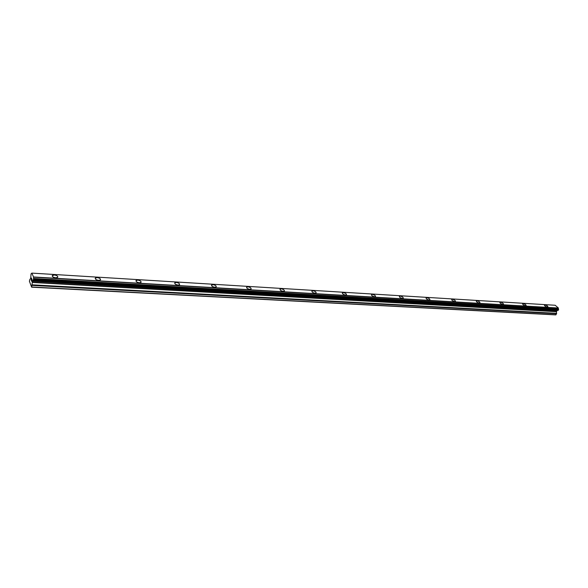 <?xml version="1.0" encoding="UTF-8"?>
<svg xmlns="http://www.w3.org/2000/svg" width="588" height="588" viewBox="0 0 588 588"><rect width="100%" height="100%" fill="white"/><g stroke="black" fill="none" stroke-linecap="round" stroke-linejoin="round"><path stroke-width="0.88" d="M52.185 275.75L54.346 274.971C56.544 275.272 57.697 275.956 57.815 277.022M54.346 274.964C57.065 275.441 58.131 276.257 57.543 277.411L55.662 277.801C52.935 277.323 51.869 276.507 52.464 275.353L54.346 274.964M95.183 278.3L97.145 277.587C99.306 277.904 100.445 278.587 100.555 279.645M97.145 277.58C99.791 278.058 100.849 278.866 100.305 279.998L98.6 280.351C95.947 279.873 94.888 279.065 95.432 277.933L97.145 277.58M135.953 280.711L137.739 280.072C139.87 280.395 140.995 281.079 141.105 282.13M137.746 280.064C140.326 280.542 141.37 281.343 140.877 282.453L139.327 282.769C136.739 282.291 135.688 281.498 136.181 280.38L137.746 280.064M174.673 283.012L176.304 282.431C178.399 282.762 179.509 283.445 179.627 284.489M176.304 282.424C178.826 282.901 179.862 283.688 179.421 284.783L178.002 285.07C175.481 284.592 174.438 283.806 174.879 282.71L176.304 282.424M211.489 285.202L212.981 284.673C215.046 285.011 216.141 285.695 216.266 286.731M212.981 284.666C215.443 285.151 216.472 285.922 216.075 286.995L214.782 287.26C212.319 286.775 211.283 285.996 211.68 284.93L212.981 284.666M246.541 287.289L247.908 286.804C249.944 287.15 251.025 287.841 251.157 288.862M247.908 286.804C250.312 287.282 251.333 288.046 250.98 289.098L249.797 289.34C247.394 288.855 246.365 288.091 246.717 287.047L247.908 286.804M279.954 289.281L281.211 288.84C283.218 289.193 284.283 289.877 284.423 290.891M281.211 288.84C283.556 289.318 284.57 290.075 284.261 291.104L283.173 291.325C280.821 290.839 279.807 290.082 280.116 289.061L281.211 288.84M311.838 291.185L312.992 290.788C314.97 291.148 316.028 291.824 316.168 292.824M312.992 290.781C315.286 291.266 316.293 292.008 316.028 293.015L315.021 293.221C312.728 292.736 311.721 291.986 311.985 290.986L312.992 290.781M342.297 293L343.363 292.64C345.31 293.008 346.354 293.684 346.508 294.669M343.363 292.64C345.604 293.118 346.604 293.853 346.376 294.838L345.45 295.029C343.208 294.544 342.201 293.809 342.436 292.824L343.363 292.64M371.425 294.75L372.402 294.419C374.328 294.794 375.364 295.463 375.526 296.433M372.41 294.412C374.6 294.897 375.6 295.617 375.401 296.587L374.549 296.756C372.358 296.271 371.359 295.551 371.55 294.588L372.41 294.412M399.311 296.418L400.215 296.117C402.104 296.499 403.133 297.161 403.302 298.116M400.215 296.117C402.361 296.595 403.353 297.308 403.192 298.256L402.405 298.41C400.259 297.932 399.267 297.219 399.421 296.271L400.215 296.117M426.028 298.02L426.859 297.749C428.725 298.131 429.747 298.792 429.924 299.726M426.859 297.741C428.961 298.226 429.946 298.924 429.828 299.851L429.093 299.998C426.991 299.52 425.999 298.814 426.124 297.888L426.859 297.741M451.643 299.557L452.415 299.314C454.252 299.696 455.266 300.35 455.457 301.276M452.415 299.307C454.473 299.784 455.457 300.475 455.369 301.387L454.686 301.519C452.628 301.041 451.643 300.35 451.738 299.439L452.415 299.307M476.229 301.041L476.949 300.813C478.757 301.196 479.764 301.85 479.962 302.754M476.949 300.806C478.963 301.284 479.94 301.967 479.881 302.857L479.249 302.982C477.235 302.504 476.258 301.82 476.317 300.931L476.949 300.806M499.851 302.46L500.52 302.254C502.299 302.644 503.299 303.283 503.512 304.18M500.52 302.247C502.497 302.724 503.468 303.393 503.438 304.268L502.85 304.386C500.866 303.908 499.896 303.239 499.932 302.364L500.52 302.247M522.563 303.827L523.18 303.636C524.937 304.033 525.922 304.665 526.15 305.539M523.18 303.636C525.121 304.106 526.084 304.768 526.084 305.628L525.532 305.731C523.592 305.26 522.622 304.599 522.629 303.739L523.18 303.636M544.407 305.15L544.98 304.974C546.715 305.363 547.693 305.995 547.935 306.855M544.988 304.966C546.884 305.437 547.847 306.091 547.869 306.929L547.355 307.032C545.451 306.561 544.488 305.907 544.473 305.069L544.988 304.966M33.362 280.233L558.269 310.243L558.38 308.016L555.168 305.26L31.855 273.111L33.523 276.97L33.545 279.263L32.472 281.248L31.627 287.179L29.4 281.226L29.915 279.285L30.686 278.572L31.068 273.868L31.833 273.111M558.071 310.229L33.207 280.292M33.134 280.447L558.027 310.273M557.453 310.354L32.693 280.836M31.627 287.179L555.645 314.889L556.579 313.705L556.41 311.699L557.145 310.611M31.451 278.036L31.392 279.41M31.252 279.094L31.304 280.542M31.458 278.227L31.701 278.8M32.068 279.469L31.649 281.351L31.914 279.712M31.987 279.653L31.649 281.351M32.597 281.064L556.983 310.765L32.597 281.064M558.38 308.016L33.523 276.97M558.38 308.046L33.523 277.007M558.409 308.156L33.531 277.168M556.02 314.786L31.84 287.01M558.504 309.045L33.538 278.469M558.534 309.259L33.545 278.778M558.512 309.325L33.531 278.881M558.534 309.531L33.531 279.175M558.571 309.589L33.545 279.263M558.571 309.825L33.538 279.616M558.409 310.148L33.428 280.094M557.983 310.324L33.178 280.366M556.88 310.795L32.531 281.115M556.777 310.883L32.472 281.248M556.439 311.544L32.244 282.24M556.41 311.699L32.222 282.468M556.638 313.323L32.267 284.835M556.579 313.705L32.215 285.401M558.269 310.243L33.347 280.241M557.865 310.383L33.112 280.461"/></g></svg>
